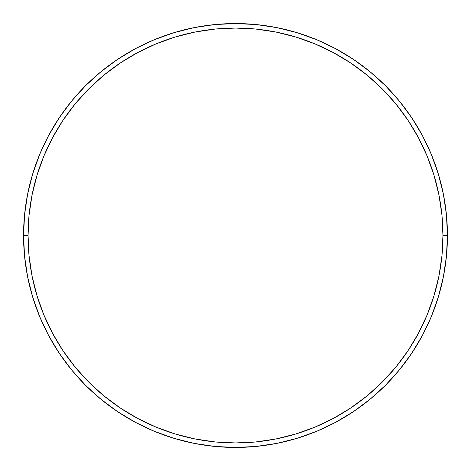 <?xml version="1.0" encoding="UTF-8"?>
<svg xmlns="http://www.w3.org/2000/svg" width="471" height="471" viewBox="0 0 471 471"><rect width="100%" height="100%" fill="white"/><g stroke="black" fill="none" stroke-linecap="round" stroke-linejoin="round"><path stroke-width="0.71" d="M23.55 235.5L28.06 235.5A207.44 207.44 0 0 1 235.5 28.06A207.44 207.44 0 0 1 442.94 235.5L447.45 235.5A211.95 211.95 0 0 0 235.5 23.55A211.95 211.95 0 0 0 23.55 235.5A211.95 211.95 0 0 1 235.5 23.55A211.95 211.95 0 0 1 447.45 235.5A211.95 211.95 0 0 1 235.5 447.45A211.95 211.95 0 0 1 23.55 235.5L24.569 214.723L27.624 194.152L32.676 173.976L39.682 154.388L48.578 135.589L59.269 117.744L71.663 101.041L85.628 85.628L101.041 71.663L117.744 59.269L135.589 48.578L154.388 39.682L173.976 32.676L194.152 27.624L214.723 24.569L235.5 23.55L256.277 24.569L276.848 27.624L297.024 32.676L316.612 39.682L335.411 48.578L353.256 59.269L369.959 71.663L385.372 85.628L399.337 101.041L411.731 117.744L422.422 135.589L431.318 154.388L438.324 173.976L443.376 194.152L446.431 214.723L447.45 235.5L446.431 256.277L443.376 276.848L438.324 297.024L431.318 316.612L422.422 335.411L411.731 353.256L399.337 369.959L385.372 385.372L369.959 399.337L353.256 411.731L335.411 422.422L316.612 431.318L297.024 438.324L276.848 443.376L256.277 446.431L235.5 447.45L214.723 446.431L194.152 443.376L173.976 438.324L154.388 431.318L135.589 422.422L117.744 411.731L101.041 399.337L85.628 385.372L71.663 369.959L59.269 353.256L48.578 335.411L39.682 316.612L32.676 297.024L27.624 276.848L24.569 256.277L23.55 235.5A211.95 211.95 0 0 0 235.5 447.45A211.95 211.95 0 0 0 447.45 235.5L442.94 235.5L441.939 215.165L438.954 195.029L434.009 175.283L427.15 156.119L418.448 137.715L407.98 120.252L395.852 103.903L382.181 88.819L367.097 75.148L350.748 63.02L333.285 52.552L314.881 43.85L295.717 36.991L275.971 32.046L255.835 29.061L235.5 28.06L215.165 29.061L195.029 32.046L175.283 36.991L156.119 43.85L137.715 52.552L120.252 63.02L103.903 75.148L88.819 88.819L75.148 103.903L63.02 120.252L52.552 137.715L43.85 156.119L36.991 175.283L32.046 195.029L29.061 215.165L28.06 235.5L29.061 255.835L32.046 275.971L36.991 295.717L43.85 314.881L52.552 333.285L63.02 350.748L75.148 367.097L88.819 382.181L103.903 395.852L120.252 407.98L137.715 418.448L156.119 427.15L175.283 434.009L195.029 438.954L215.165 441.939L235.5 442.94L255.835 441.939L275.971 438.954L295.717 434.009L314.881 427.15L333.285 418.448L350.748 407.98L367.097 395.852L382.181 382.181L395.852 367.097L407.98 350.748L418.448 333.285L427.15 314.881L434.009 295.717L438.954 275.971L441.939 255.835L442.94 235.5A207.44 207.44 0 0 1 235.5 442.94A207.44 207.44 0 0 1 28.06 235.5L23.55 235.5"/></g></svg>
